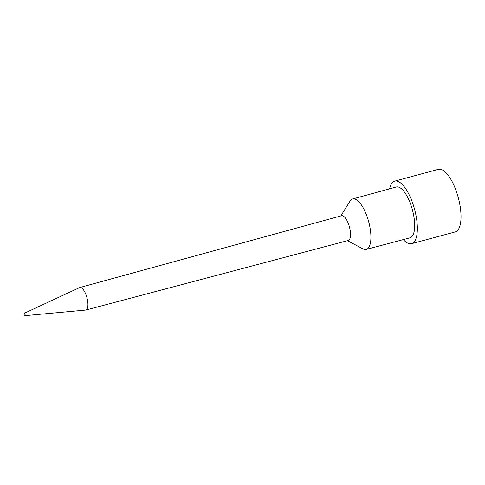 <?xml version="1.0" encoding="UTF-8"?>
<svg xmlns="http://www.w3.org/2000/svg" width="485" height="485" viewBox="0 0 485 485"><rect width="100%" height="100%" fill="white"/><g stroke="black" fill="none" stroke-linecap="round" stroke-linejoin="round"><path stroke-width="0.73" d="M24.365 313.31A1.212 0.443 74.9 0 1 25.056 314.516A1.212 0.443 74.9 0 1 24.88 315.662A1.212 0.443 74.9 0 1 24.82 315.656A1.212 0.443 74.9 0 1 24.147 314.522A1.212 0.443 74.9 0 1 24.25 313.322A1.212 0.443 74.9 0 1 24.365 313.31M24.25 313.322L79.546 287.629A11.64 4.256 74.9 0 1 79.795 287.538A11.64 4.256 74.9 0 1 80.643 287.532A11.64 4.256 74.9 0 1 87.215 298.772A11.64 4.256 74.9 0 1 85.857 310.024A11.64 4.256 74.9 0 1 85.596 310.067L24.88 315.662M79.795 287.538L341.561 215.734A12.828 4.686 74.9 0 1 342.495 215.728A12.828 4.686 74.9 0 1 349.733 228.102A12.828 4.686 74.9 0 1 348.236 240.499L85.857 310.024M340.816 215.934L350.055 201.105A26.129 9.548 74.9 0 1 352.65 198.965A26.129 9.548 74.9 0 1 354.559 198.953A26.129 9.548 74.9 0 1 369.297 224.167A26.129 9.548 74.9 0 1 366.254 249.417A26.129 9.548 74.9 0 1 364.368 249.423A26.129 9.548 74.9 0 1 362.932 248.866L347.49 240.693M352.65 198.965L396.275 186.998A26.323 9.621 74.9 0 1 398.203 186.986A26.323 9.621 74.9 0 1 413.05 212.388A26.323 9.621 74.9 0 1 409.983 237.832L366.254 249.417M389.619 188.823A32.398 11.84 74.9 0 1 394.705 181.129A32.398 11.84 74.9 0 1 397.063 181.117A32.398 11.84 74.9 0 1 415.336 212.357A32.398 11.84 74.9 0 1 411.577 243.688A32.398 11.84 74.9 0 1 409.225 243.7A32.398 11.84 74.9 0 1 403.308 239.596M394.705 181.129L438.385 169.35A32.398 11.84 74.9 0 1 440.738 169.338A32.398 11.84 74.9 0 1 459.01 200.584A32.398 11.84 74.9 0 1 455.257 231.915L411.577 243.688"/></g></svg>
